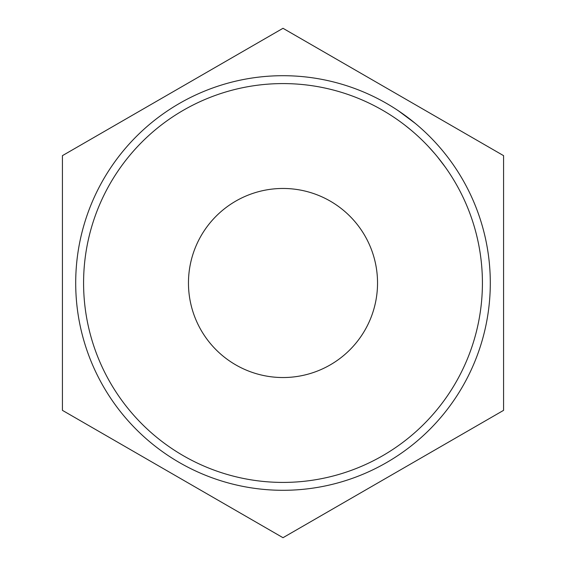<?xml version="1.0" encoding="UTF-8"?>
<svg xmlns="http://www.w3.org/2000/svg" width="566" height="566" viewBox="0 0 566 566"><rect width="100%" height="100%" fill="white"/><g stroke="black" fill="none" stroke-linecap="round" stroke-linejoin="round"><path stroke-width="0.85" d="M83.584 283A199.416 199.416 0 0 0 283 482.416A199.416 199.416 0 0 0 482.416 283A199.416 199.416 0 0 0 283 83.584A199.416 199.416 0 0 0 83.584 283M490.298 283A207.298 207.298 0 0 1 283 490.298A207.298 207.298 0 0 1 75.703 283A207.298 207.298 0 0 1 283 75.703A207.298 207.298 0 0 1 490.298 283M188.464 283A94.536 94.536 0 0 1 283 188.464A94.536 94.536 0 0 1 377.536 283A94.536 94.536 0 0 1 283 377.536A94.536 94.536 0 0 1 188.464 283M62.423 410.35L283 537.7L503.577 410.35L503.577 155.65L283 28.3L62.423 155.65L62.423 410.35M458.729 173.04A207.298 207.298 0 0 1 459.91 174.951M443.61 151.943L446.362 155.388M450.84 161.345L451.887 162.796M422.689 129.833L423.764 130.831M398.485 110.858L415.338 123.445M396.617 109.613L399.61 111.615M400.091 111.941L405.596 115.839M409.013 118.407L410.152 119.284M414.956 123.126L416.413 124.343M405.277 125.475L411.086 130.152M428.151 146.254L434.865 153.754M437.504 156.924L445.47 167.366"/></g></svg>
